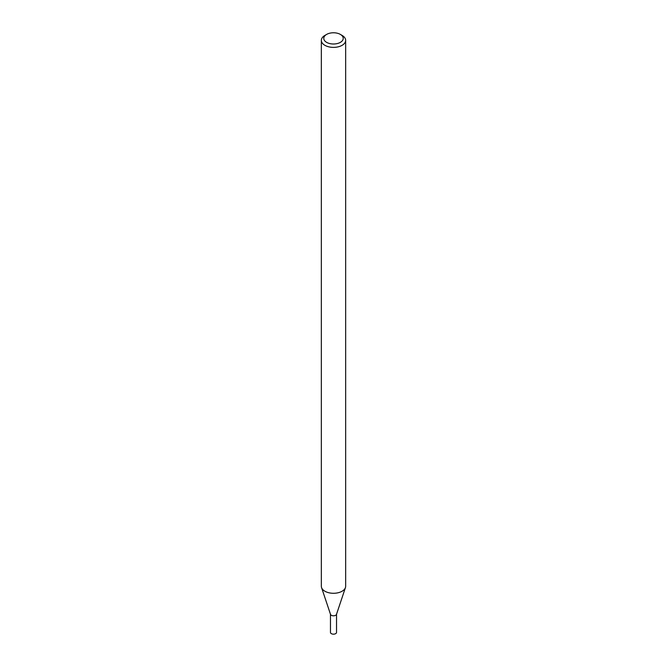 <?xml version="1.0" encoding="UTF-8"?>
<svg xmlns="http://www.w3.org/2000/svg" width="667" height="667" viewBox="0 0 667 667"><rect width="100%" height="100%" fill="white"/><g stroke="black" fill="none" stroke-linecap="round" stroke-linejoin="round"><path stroke-width="1" d="M340.378 34.417L342.096 35.409A12.156 7.02 180 0 1 345.656 40.37L345.656 586.268A12.156 7.02 180 0 1 345.439 587.602L336.485 614.382A3.035 1.751 180 0 1 335.651 615.291A3.035 1.751 180 0 1 332.608 615.724A3.035 1.751 180 0 1 330.515 614.382L321.561 587.602A12.156 7.02 180 0 1 321.344 586.268L321.344 40.37A12.156 7.02 180 0 1 324.904 35.409L326.622 34.417A9.722 5.611 180 0 1 340.378 34.417A9.722 5.611 180 0 1 340.378 42.354A9.722 5.611 180 0 1 326.622 42.354A9.722 5.611 180 0 1 326.622 34.417M345.439 587.602A12.156 7.02 180 0 1 342.096 591.229A12.156 7.02 180 0 1 329.94 592.98A12.156 7.02 180 0 1 321.561 587.602M345.656 40.37A12.156 7.02 180 0 1 342.096 45.331A12.156 7.02 180 0 1 328.848 46.848A12.156 7.02 180 0 1 321.344 40.37M336.535 614.215L336.535 632.408A3.035 1.751 180 0 1 335.651 633.65A3.035 1.751 180 0 1 332.341 634.034A3.035 1.751 180 0 1 330.465 632.408L330.465 614.215M336.535 614.049A3.035 1.751 180 0 1 335.651 615.291A3.035 1.751 180 0 1 332.341 615.674A3.035 1.751 180 0 1 330.465 614.049"/></g></svg>
